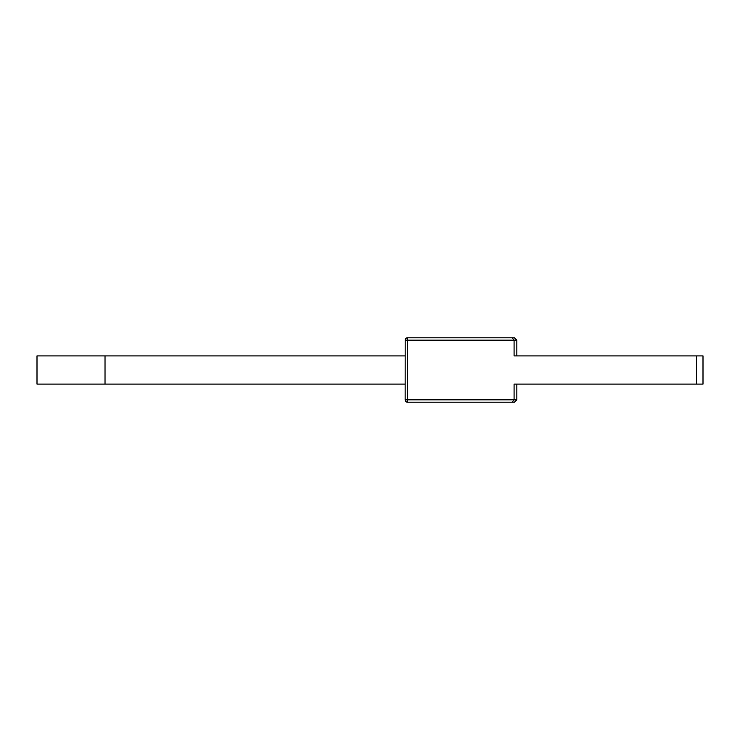 <?xml version="1.0" encoding="UTF-8"?>
<svg xmlns="http://www.w3.org/2000/svg" width="740" height="740" viewBox="0 0 740 740"><rect width="100%" height="100%" fill="white"/><g stroke="black" fill="none" stroke-linecap="round" stroke-linejoin="round"><path stroke-width="1.11" d="M405.141 384.097L105.025 384.097L105.025 355.903L405.141 355.903M105.025 384.097L37 384.097L37 355.903L105.025 355.903M696.47 384.097L703 384.097L703 355.903L696.47 355.903L696.47 384.097L514.078 384.097L514.078 399.841L405.178 399.841A2.35 2.312 -90 0 0 407.49 402.19L407.49 337.81A2.35 2.35 0 0 0 405.141 340.16L514.078 340.16L514.078 355.903L696.47 355.903M625.134 355.903L603.637 355.903M514.429 337.81L512.154 337.81L514.429 337.81L516.853 340.16L516.853 355.903L556.11 355.903M603.637 384.097L625.134 384.097M556.11 384.097L516.853 384.097L516.853 399.841L514.429 402.19L409.174 402.19M516.853 340.16L514.078 340.16L512.154 337.81L407.49 337.81A2.35 2.312 90 0 0 405.178 340.16L405.141 399.841A2.35 2.35 0 0 0 407.49 402.19L512.154 402.19L514.078 399.841L516.853 399.841M512.154 402.19L514.429 402.19"/></g></svg>
